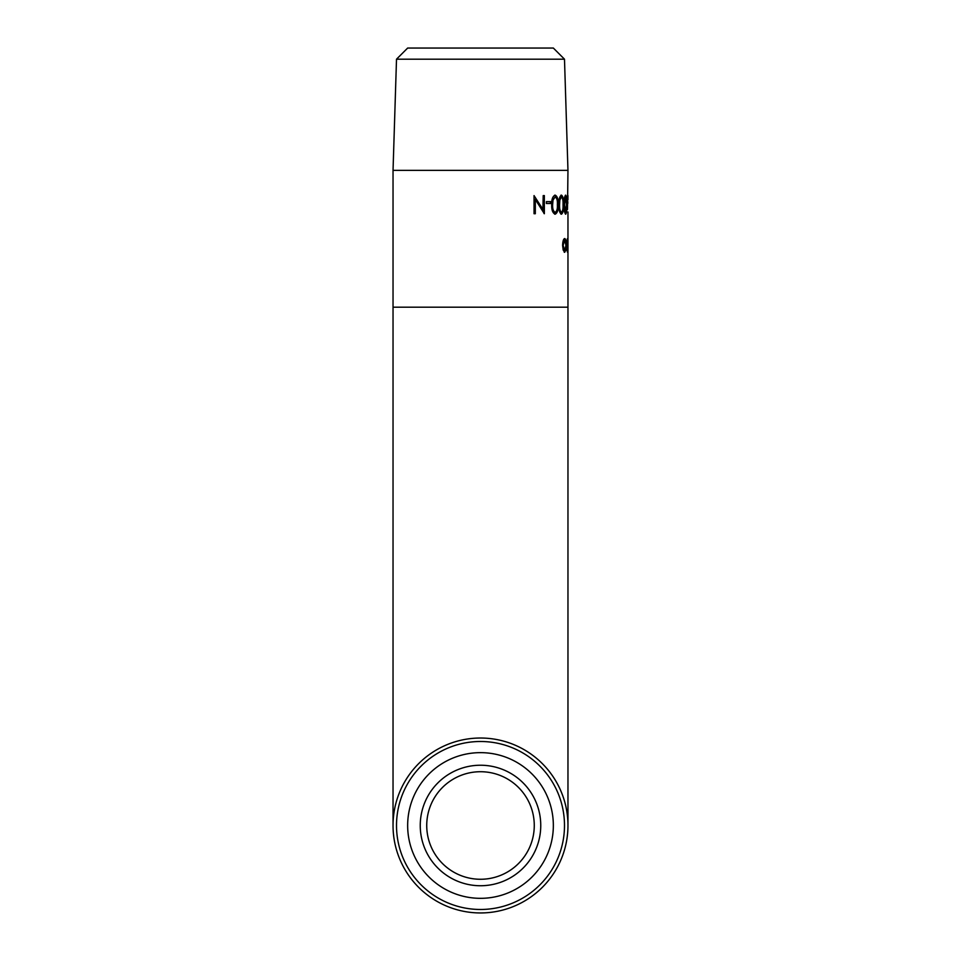 <?xml version="1.0" encoding="UTF-8"?>
<svg xmlns="http://www.w3.org/2000/svg" width="961" height="961" viewBox="0 0 961 961"><rect width="100%" height="100%" fill="white"/><g stroke="black" fill="none" stroke-linecap="round" stroke-linejoin="round"><path stroke-width="1.44" d="M567.963 211.973L567.963 825.487A87.463 87.463 0 0 1 480.5 912.95A87.463 87.463 0 0 1 393.037 825.487A87.463 87.463 0 0 1 480.5 738.024A87.463 87.463 0 0 1 567.963 825.487M420.245 825.487A60.255 60.255 0 0 1 480.5 765.232A60.255 60.255 0 0 1 540.755 825.487A60.255 60.255 0 0 1 480.5 885.742A60.255 60.255 0 0 1 420.245 825.487M534.268 825.487A53.768 53.768 0 0 0 480.5 771.719A53.768 53.768 0 0 0 426.732 825.487A53.768 53.768 0 0 0 480.5 879.267A53.768 53.768 0 0 0 534.268 825.487L534.268 825.487M564.491 59.198L553.344 48.05L407.656 48.05L396.509 59.198L564.491 59.198L567.963 170.361L567.495 209.51M396.509 59.198L393.037 170.361L567.963 170.361M564.491 825.487A83.991 83.991 0 0 1 480.5 909.478A83.991 83.991 0 0 1 396.509 825.487A83.991 83.991 0 0 1 480.5 741.496A83.991 83.991 0 0 1 564.491 825.487M553.344 825.487A72.844 72.844 0 0 1 480.5 898.331A72.844 72.844 0 0 1 407.656 825.487A72.844 72.844 0 0 1 480.5 752.643A72.844 72.844 0 0 1 553.344 825.487M563.542 204.657C563.771 209.858 563.074 213.042 561.452 214.195C559.59 213.03 558.737 209.858 558.87 204.657C558.737 199.456 559.59 196.284 561.452 195.131C563.062 196.272 563.771 199.444 563.542 204.657L563.11 204.657C563.326 209.858 562.629 213.042 561.02 214.195M567.783 203.504L567.062 203.504L567.062 201.642L567.783 201.642L567.783 203.504M566.798 249.163L567.591 250.641L567.591 240.178L567.002 242.508L566.798 241.607L567.591 238.544L567.579 252.275L566.798 249.163M564.696 252.275L563.194 250.088L562.593 245.367C562.774 241.175 563.482 238.905 564.696 238.544C565.753 238.893 566.281 241.175 566.293 245.367L565.921 250.076L564.696 252.275M566.846 204.657C567.002 209.858 566.606 213.042 565.681 214.195C564.527 213.03 563.975 209.858 564.047 204.657C563.975 199.456 564.527 196.284 565.681 195.131C566.606 196.272 566.99 199.444 566.846 204.657L566.389 204.657M558.137 204.657C558.425 209.858 557.428 213.042 555.158 214.195C552.659 213.03 551.506 209.858 551.71 204.657C551.506 199.456 552.659 196.284 555.158 195.131C557.428 196.272 558.425 199.444 558.137 204.657L557.716 204.657C558.005 209.858 557.02 213.042 554.761 214.195M550.749 203.504L546.377 203.504L546.377 201.642L550.749 201.642L550.749 203.504M543.217 209.834L534.04 195.588L542.881 209.834L543.217 195.588L544.346 195.588L544.346 213.726L535.313 199.456L535.313 213.726L534.04 213.726L534.04 195.588M393.037 170.361L393.037 307.196L567.963 307.196M567.939 199.78L567.939 195.588L567.939 199.78M566.954 250.449L567.591 250.641M567.591 240.178L566.966 240.358M567.314 238.905L567.434 240.178M567.434 250.641L567.314 251.902M564.467 238.592L565.621 241.595M565.633 249.067L564.251 252.275M564.708 240.178L562.702 245.367L564.708 250.641L565.969 245.367L564.708 240.178L563.134 245.367L564.708 250.641M567.062 203.504L567.062 201.642M565.452 195.215L566.149 197.726M566.149 211.588L565.44 214.111M565.669 196.981L564.251 200.104L564.059 204.657L565.669 212.333L566.582 204.657L565.669 196.981L564.515 204.657L565.669 212.333M561.02 195.131C562.629 196.272 563.326 199.456 563.11 204.657M561.428 196.981L559.446 200.104L559.158 204.657C559.026 208.705 559.638 211.264 560.996 212.333L561.428 212.333C562.678 211.312 563.218 208.753 563.026 204.657C563.218 200.573 562.69 198.014 561.428 196.981L559.867 200.104L559.578 204.657C559.446 208.717 560.059 211.276 561.428 212.333M554.761 195.131C557.02 196.272 558.005 199.456 557.716 204.657M555.122 196.981L552.635 200.104L552.251 204.657C552.058 208.705 552.887 211.264 554.725 212.333L555.122 212.333C556.887 211.312 557.632 208.753 557.368 204.657C557.632 200.573 556.887 198.014 555.122 196.981L553.019 200.104L552.635 204.657C552.443 208.717 553.272 211.276 555.122 212.333M546.377 203.504L550.377 203.504L550.377 201.642L546.377 201.642M535.313 199.456L535.025 213.726L534.04 213.726M543.217 195.588L544.01 195.588L544.01 213.546M393.037 307.196L393.037 825.487"/></g></svg>
